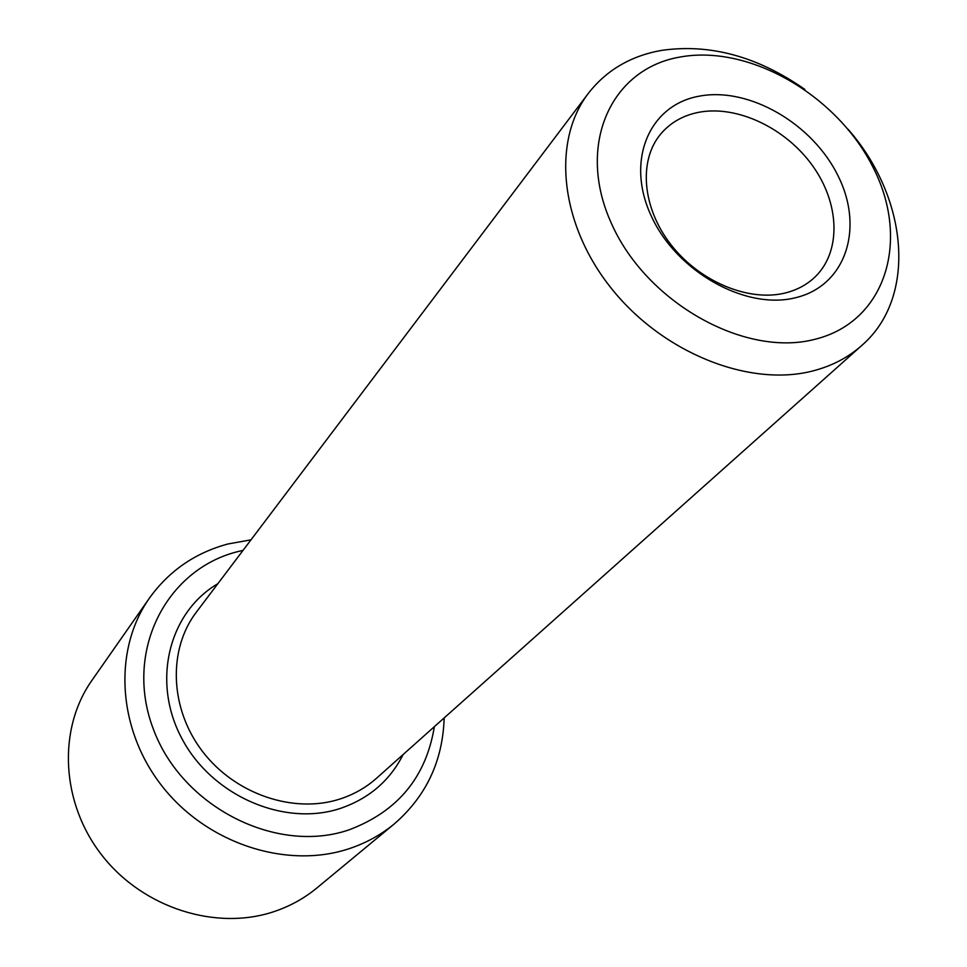 <?xml version="1.0" encoding="UTF-8"?>
<svg xmlns="http://www.w3.org/2000/svg" width="967" height="967" viewBox="0 0 967 967"><rect width="100%" height="100%" fill="white"/><g stroke="black" fill="none" stroke-linecap="round" stroke-linejoin="round"><path stroke-width="1.45" d="M698.863 112.281C683.028 115.375 670.276 122.664 660.594 134.159C638.365 160.776 642.245 207.832 670.868 244.578C699.334 281.397 748.192 301.946 784.733 293.11C796.82 290.185 806.998 284.733 815.266 276.743C841.435 251.335 839.755 203.614 812.703 165.913C785.82 128.103 737.253 104.956 698.863 112.281M699.431 96.132C649.28 104.811 625.286 160.57 651.274 216.016C676.525 271.618 745.557 310.359 795.382 297.763C845.605 286.002 864.353 228.744 838.329 176.405C813.005 123.885 749.232 86.655 699.431 96.132M815.121 339.248C885.434 321.866 910.237 241.351 873.83 168.887C838.377 96.168 750.465 44.458 680.768 56.92C610.612 68.258 575.498 145.824 611.845 224.356C647.141 303.142 745.376 357.79 815.121 339.248M804.798 89.387C757.608 56.4 709.79 43.418 661.368 50.417C630.677 55.929 606.345 70.253 588.347 93.364C551.48 141.4 559.905 224.501 611.676 288.782C663.181 353.197 749.763 387.574 813.223 370.845C832.116 365.901 848.301 357.439 861.79 345.449C917.272 297.57 908.484 198.15 848.18 129.385M243.068 550.332L237.664 551.637C165.587 569.611 123.595 652.435 153.572 729.698C182.461 807.288 276.804 854.768 349.051 829.843C397.655 811.543 426.096 777.154 434.352 726.676M250.985 539.84L227.994 543.974C195.298 552.749 169.128 570.772 149.486 598.041C112.837 649.897 117.176 729.674 162.625 786.836C207.857 844.131 287.465 869.599 349.691 848.506C366.372 842.886 381.276 834.654 394.403 823.811C426.229 796.179 442.813 760.884 444.167 717.925M149.486 598.041L91.889 680.442C57.44 729.227 60.824 803.251 102.333 855.795C143.636 908.472 217.043 931.366 275.099 911.24C290.644 905.886 304.593 898.101 316.946 887.911L394.403 823.811M588.347 93.364L196.349 612.159C167.775 649.606 169.684 708.618 202.466 751.383C235.078 794.258 293.787 814.129 340.118 798.972C353.898 794.475 366.034 787.573 376.526 778.254L861.79 345.449M217.853 583.693C168.729 612.437 151.287 681.868 182.014 738.8C212.184 795.974 284.407 827.123 340.457 808.388C369.043 798.561 389.943 780.611 403.142 754.514"/></g></svg>

